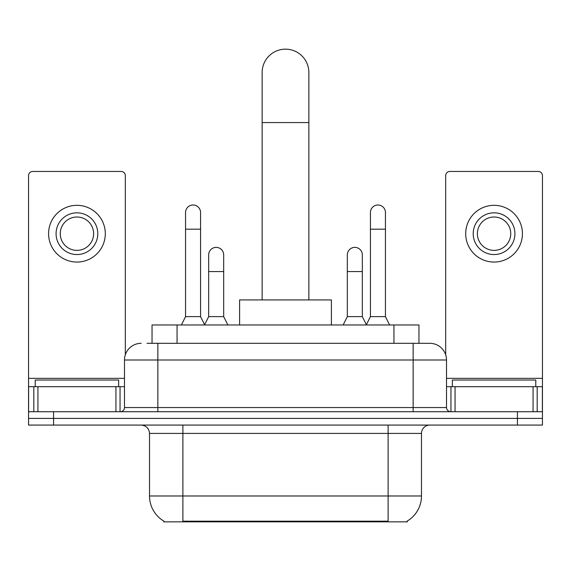 <?xml version="1.0" encoding="UTF-8"?>
<svg xmlns="http://www.w3.org/2000/svg" width="571" height="571" viewBox="0 0 571 571"><rect width="100%" height="100%" fill="white"/><g stroke="black" fill="none" stroke-linecap="round" stroke-linejoin="round"><path stroke-width="0.86" d="M152.036 343.314L152.036 324.963L418.964 324.963L418.964 343.314M407.301 521.023L407.301 521.844L163.699 521.844L163.699 521.023M163.948 521.173A29.2 29.2 0 0 1 149.516 495.985L182.884 495.985L182.884 521.173L388.116 521.173L388.116 495.985L421.484 495.985L421.484 433.41A8.344 8.344 0 0 1 429.827 425.074M149.516 495.985L149.516 433.41C149.024 428.343 146.24 425.566 141.173 425.074M407.052 521.173A29.2 29.2 0 0 0 421.484 495.985M53.574 425.074L542.45 425.074L542.45 418.393L28.55 418.393L28.55 425.074L53.574 425.074L53.574 418.393L28.55 418.393L28.55 386.695L37.936 386.695L37.936 411.72M147.397 343.314L429.827 343.314A16.687 16.687 0 0 1 446.508 360.001L446.508 407.551C446.758 410.085 448.149 411.477 450.683 411.72M147.018 343.314L157.86 343.314L157.86 360.001L124.492 360.001L124.492 407.551A4.168 4.168 0 0 1 120.317 411.72M141.173 343.314A16.687 16.687 0 0 0 124.492 360.001M517.426 425.074L517.426 418.393L542.45 418.393L542.45 386.695L542.45 411.72L28.55 411.72M517.426 411.72L517.426 418.393L53.574 418.393L53.574 411.72M446.508 360.001L413.14 360.001L413.14 343.314L429.827 343.314M118.647 386.695L118.647 380.022L35.224 380.022L35.224 386.695M115.942 411.72L115.942 386.695L37.936 386.695M125.32 354.791L125.32 175.625A4.168 4.168 0 0 0 121.152 171.457L32.718 171.457A4.168 4.168 0 0 0 28.55 175.625L28.55 386.695M115.942 386.695L124.492 386.695M76.935 212.833A20.856 20.856 0 0 0 56.079 233.696A20.856 20.856 0 0 0 76.935 254.552A20.856 20.856 0 0 0 97.791 233.696A20.856 20.856 0 0 0 76.935 212.833M76.935 217.009A16.687 16.687 0 0 0 60.255 233.696A16.687 16.687 0 0 0 76.935 250.376A16.687 16.687 0 0 0 93.623 233.696A16.687 16.687 0 0 0 76.935 217.009M76.935 262.06A28.364 28.364 0 0 0 105.3 233.696A28.364 28.364 0 0 0 76.935 205.332A28.364 28.364 0 0 0 48.571 233.696A28.364 28.364 0 0 0 76.935 262.06M535.776 386.695L535.776 380.022L452.353 380.022L452.353 386.695M262.139 299.932L262.139 72.517A23.361 23.361 0 0 1 285.5 49.156A23.361 23.361 0 0 1 308.861 72.517A23.361 23.361 0 0 0 285.5 49.156M308.861 299.932L308.861 72.517M331.387 324.963L331.387 299.932L239.613 299.932L239.613 324.963M181.385 324.963L185.554 316.62L200.571 316.62L204.746 324.963M200.571 316.62L200.571 212.505A7.509 7.509 0 0 0 193.062 204.996A7.509 7.509 0 0 1 193.533 205.01M185.554 316.62L185.554 229.185L200.571 229.185M185.554 229.185L185.554 212.505A7.509 7.509 0 0 1 193.062 204.996M366.254 324.963L370.429 316.62L385.446 316.62L389.615 324.963M385.446 316.62L385.446 212.505A7.509 7.509 0 0 0 377.938 204.996A7.509 7.509 0 0 1 378.409 205.01M370.429 316.62L370.429 229.185L385.446 229.185M370.429 229.185L370.429 212.505A7.509 7.509 0 0 1 377.938 204.996M204.618 324.713L208.665 316.62L223.682 316.62L227.85 324.963M223.682 316.62L223.682 254.88A7.509 7.509 0 0 0 216.645 247.393A7.509 7.509 0 0 1 223.682 254.88M208.665 316.62L208.665 271.568L223.682 271.568M208.665 271.568L208.665 254.88A7.509 7.509 0 0 1 216.645 247.393M343.15 324.963L347.318 316.62L362.335 316.62L366.382 324.713M362.335 316.62L362.335 254.88A7.509 7.509 0 0 0 355.298 247.393A7.509 7.509 0 0 1 362.335 254.88M347.318 316.62L347.318 271.568L362.335 271.568M347.318 271.568L347.318 254.88A7.509 7.509 0 0 1 355.298 247.393M533.064 411.72L533.064 386.695L455.058 386.695L455.058 411.72M533.064 386.695L542.45 386.695L542.45 175.625A4.168 4.168 0 0 0 538.282 171.457L449.848 171.457A4.168 4.168 0 0 0 445.68 175.625L445.68 354.791M446.508 386.695L455.058 386.695M494.065 212.833A20.856 20.856 0 0 0 473.209 233.696A20.856 20.856 0 0 0 494.065 254.552A20.856 20.856 0 0 0 514.921 233.696A20.856 20.856 0 0 0 494.065 212.833M494.065 217.009A16.687 16.687 0 0 0 477.377 233.696A16.687 16.687 0 0 0 494.065 250.376A16.687 16.687 0 0 0 510.745 233.696A16.687 16.687 0 0 0 494.065 217.009M494.065 262.06A28.364 28.364 0 0 0 522.429 233.696A28.364 28.364 0 0 0 494.065 205.332A28.364 28.364 0 0 0 465.7 233.696A28.364 28.364 0 0 0 494.065 262.06M384.775 521.844L384.775 521.023M186.225 521.844L186.225 521.023M177.06 343.314L177.06 324.963M393.94 343.314L393.94 324.963M388.116 425.074L388.116 433.41L149.516 433.41M421.484 433.41L388.116 433.41L388.116 495.985L182.884 495.985L182.884 425.074M157.86 411.72L157.86 407.551L446.508 407.551M124.492 407.551L157.86 407.551L157.86 360.001L413.14 360.001L413.14 411.72M124.492 378.352L28.55 378.352M120.046 386.695L120.046 411.72M28.614 386.695L28.614 411.72M33.825 411.72L33.825 386.695M262.139 122.572L308.861 122.572M542.45 378.352L446.508 378.352M542.386 411.72L542.386 386.695M537.175 386.695L537.175 411.72M450.954 411.72L450.954 386.695"/></g></svg>
